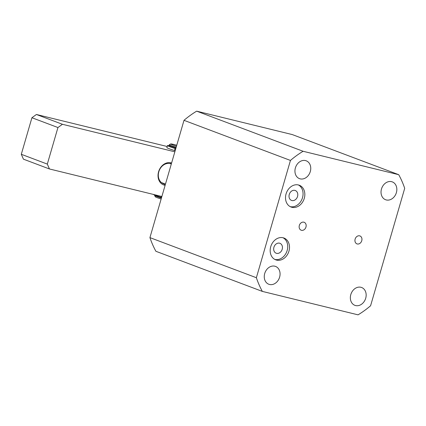 <?xml version="1.0" encoding="UTF-8"?>
<svg xmlns="http://www.w3.org/2000/svg" width="426" height="426" viewBox="0 0 426 426"><rect width="100%" height="100%" fill="white"/><g stroke="black" fill="none" stroke-linecap="round" stroke-linejoin="round"><path stroke-width="0.64" d="M165.474 184.091L161.427 182.568M161.869 196.498L49.453 168.968L23.43 159.164L21.3 154.292L31.923 117.73L36.412 114.482L167.178 146.507M171.603 162.988L170.938 162.823A11.651 9.351 110.6 0 0 158.584 171.763A11.651 9.351 110.6 0 0 164.447 185.166L165.118 185.331M49.453 168.968L47.318 164.095L57.941 127.539L62.43 124.285L174.852 151.816M47.318 164.095L21.3 154.292M162.615 183.35L165.432 184.24M164.447 185.166L164.148 183.925A10.591 8.499 -69.4 0 1 163.366 183.686A10.591 8.499 -69.4 0 1 158.973 171.257A10.591 8.499 -69.4 0 1 170.049 163.616L171.332 163.93M62.43 124.285L36.412 114.482M31.923 117.73L57.941 127.539M161.417 198.058A10.591 0.612 -163.8 0 1 156.502 196.402A10.591 0.612 -163.8 0 1 154.611 195.513A10.591 0.612 -163.8 0 1 154.606 195.475L154.718 195.097M176.769 145.218A9.532 0.548 16.2 0 0 170.693 143.956L169.383 144.675A10.591 0.612 16.2 0 0 169.356 144.702L169.149 145.415A10.591 0.612 16.2 0 0 171.044 146.342A10.591 0.612 16.2 0 0 175.959 147.992M169.356 144.702A10.591 0.612 16.2 0 0 171.252 145.628A10.591 0.612 16.2 0 0 176.167 147.284M161.14 199.011A9.532 0.548 -163.8 0 1 157.034 197.621A9.532 0.548 -163.8 0 1 155.336 196.823L154.611 195.513M170.693 143.956A9.532 0.548 16.2 0 0 172.376 144.819A9.532 0.548 16.2 0 0 176.481 146.209M161.592 197.446L160.921 197.233A12.184 0.703 -163.8 0 1 155.463 195.39A12.184 0.703 -163.8 0 1 153.328 194.405M175.757 148.701L175.086 148.488A12.184 0.703 -163.8 0 1 169.628 146.645A12.184 0.703 -163.8 0 1 167.45 145.58A12.184 0.703 -163.8 0 1 169.793 145.83M175.166 150.735L174.495 150.516A12.184 0.703 -163.8 0 1 169.037 148.679A12.184 0.703 -163.8 0 1 166.859 147.609L167.45 145.58M386.281 199.948A9.532 7.652 110.6 0 0 396.249 193.074A9.532 7.652 110.6 0 0 392.298 181.886A9.532 7.652 110.6 0 0 391.59 181.668A9.532 7.652 110.6 0 0 381.621 188.542A9.532 7.652 110.6 0 0 385.573 199.73A9.532 7.652 110.6 0 0 386.281 199.948M291.932 207.297A11.651 9.351 110.6 0 0 304.116 198.894A11.651 9.351 110.6 0 0 299.286 185.225A11.651 9.351 110.6 0 0 298.418 184.959A11.651 9.351 110.6 0 0 286.24 193.361A11.651 9.351 110.6 0 0 291.065 207.031A11.651 9.351 110.6 0 0 291.932 207.297M298.376 184.948A11.651 9.351 -69.4 0 1 302.151 198.756A11.651 9.351 -69.4 0 1 290.202 206.642M276.591 260.105A11.651 9.351 110.6 0 0 288.775 251.702A11.651 9.351 110.6 0 0 283.945 238.027A11.651 9.351 110.6 0 0 283.077 237.761A11.651 9.351 110.6 0 0 270.899 246.164A11.651 9.351 110.6 0 0 275.723 259.839A11.651 9.351 110.6 0 0 276.591 260.105M283.034 237.751A11.651 9.351 -69.4 0 1 286.81 251.564A11.651 9.351 -69.4 0 1 274.861 259.445M305.964 227.053A4.239 3.403 110.6 0 0 304.148 222.276A4.239 3.403 110.6 0 0 299.34 225.429A4.239 3.403 110.6 0 0 301.161 230.205A4.239 3.403 110.6 0 0 305.964 227.053M361.754 240.717A4.239 3.403 110.6 0 0 359.938 235.94A4.239 3.403 110.6 0 0 355.135 239.093A4.239 3.403 110.6 0 0 356.951 243.869A4.239 3.403 110.6 0 0 361.754 240.717M269.509 284.477A9.532 7.652 110.6 0 0 279.477 277.598A9.532 7.652 110.6 0 0 275.526 266.415A9.532 7.652 110.6 0 0 274.818 266.197A9.532 7.652 110.6 0 0 264.85 273.071A9.532 7.652 110.6 0 0 268.801 284.254A9.532 7.652 110.6 0 0 269.509 284.477M300.192 178.867A9.532 7.652 110.6 0 0 310.16 171.987A9.532 7.652 110.6 0 0 306.209 160.804A9.532 7.652 110.6 0 0 305.501 160.586A9.532 7.652 110.6 0 0 295.532 167.461A9.532 7.652 110.6 0 0 299.483 178.648A9.532 7.652 110.6 0 0 300.192 178.867M355.598 305.559A9.532 7.652 110.6 0 0 365.567 298.685A9.532 7.652 110.6 0 0 361.615 287.497A9.532 7.652 110.6 0 0 360.907 287.278A9.532 7.652 110.6 0 0 350.939 294.153A9.532 7.652 110.6 0 0 354.89 305.341A9.532 7.652 110.6 0 0 355.598 305.559M297.54 196.471A5.298 4.249 110.6 0 0 295.271 190.502A5.298 4.249 110.6 0 0 289.265 194.448A5.298 4.249 110.6 0 0 291.533 200.417A5.298 4.249 110.6 0 0 297.54 196.471M276.586 253.342A5.298 4.249 110.6 0 0 282.124 249.524A5.298 4.249 110.6 0 0 279.93 243.31A5.298 4.249 110.6 0 0 279.536 243.187A5.298 4.249 110.6 0 0 273.998 247.005A5.298 4.249 110.6 0 0 276.192 253.22A5.298 4.249 110.6 0 0 276.586 253.342M256.372 277.72L290.447 160.437A95.328 76.504 -69.4 0 1 303.099 151.273L398.725 174.692A95.328 76.504 -69.4 0 1 404.7 188.34L370.583 305.767A95.328 76.504 -69.4 0 1 358.053 314.841L262.347 291.4A95.328 76.504 -69.4 0 1 256.372 277.72L149.925 237.612L184 120.324A95.328 76.504 -69.4 0 1 196.658 111.159L303.099 151.273M290.447 160.437L184 120.324M262.347 291.4L155.9 251.287A95.328 76.504 -69.4 0 1 149.925 237.612M398.725 174.692L292.279 134.579L196.658 111.159M170.049 163.616L170.938 162.823M161.182 196.333L160.921 197.233M175.086 148.488L174.495 150.516M169.867 146.736L170.091 145.964"/></g></svg>
